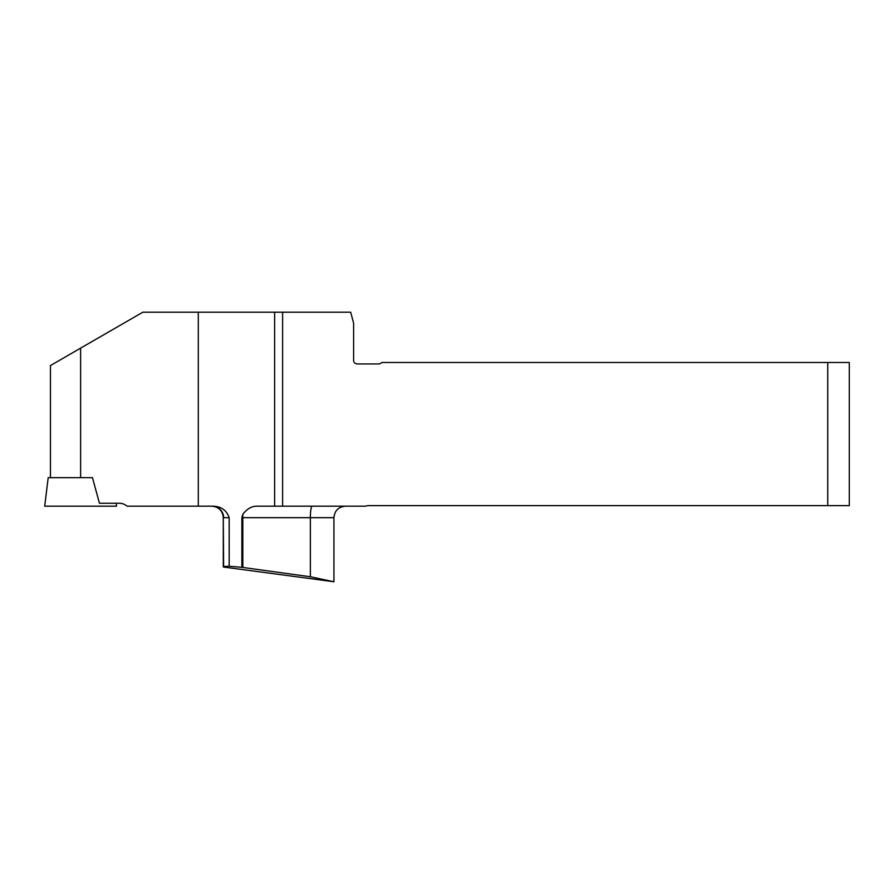 <?xml version="1.0" encoding="UTF-8"?>
<svg xmlns="http://www.w3.org/2000/svg" width="894" height="894" viewBox="0 0 894 894"><rect width="100%" height="100%" fill="white"/><g stroke="black" fill="none" stroke-linecap="round" stroke-linejoin="round"><path stroke-width="1.34" d="M827.743 362.495L827.743 505.635L849.3 505.635L849.3 362.495L381.626 362.495A3.587 3.587 0 0 1 378.754 363.936L357.198 363.936A3.587 3.587 0 0 1 353.611 360.349L353.611 323.181L350.671 312.207L142.839 312.207L50.444 365.557L50.444 477.653L92.473 477.653L48.198 477.664L44.7 506.183L116.544 506.183L116.186 503.266M223.522 566.528L229.177 566.248L229.177 517.671C226.64 510.429 221.433 506.596 213.543 506.183L127.06 506.183A11.499 11.499 0 0 0 119.416 503.266L99.446 503.266L92.473 477.653M282.616 312.207L282.616 506.183L256.757 506.183C251.605 506.172 246.934 508.909 242.766 514.396L241.883 517.671L241.883 567.321L310.363 576.764L333.931 581.759L223.522 567.042M229.177 566.248L241.883 567.321M282.616 506.183L365.512 506.183A11.499 11.499 0 0 1 368.998 505.635L827.743 505.635M213.543 506.183L212.034 506.183M48.935 506.183L58.792 506.183M80.616 477.653L80.616 348.135M198.3 506.183L198.3 312.207M274.637 506.183L274.637 312.207M310.363 576.764L310.363 517.671L242.822 517.671L242.822 567.444M242.766 514.396A11.499 1.24 -90 0 1 242.822 517.671L241.883 517.671M333.931 581.759L333.931 517.671L310.363 517.671A11.499 1.855 -90 0 1 312.207 506.183M223.612 566.427L223.288 517.671L223.288 566.751M229.177 517.671L223.612 517.671A11.499 11.477 -90 0 0 212.124 506.183M223.288 517.671C222.606 510.686 218.773 506.864 211.789 506.183M333.931 517.671C334.613 510.686 338.446 506.864 345.43 506.183"/></g></svg>
